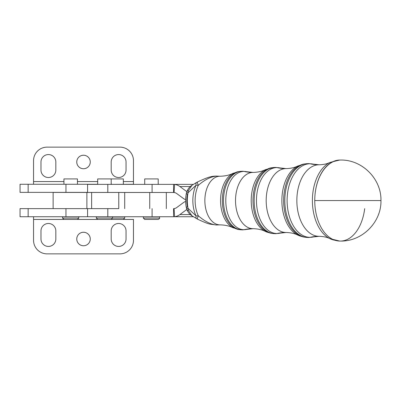 <?xml version="1.0" encoding="UTF-8"?>
<svg xmlns="http://www.w3.org/2000/svg" width="401" height="401" viewBox="0 0 401 401"><rect width="100%" height="100%" fill="white"/><g stroke="black" fill="none" stroke-linecap="round" stroke-linejoin="round"><path stroke-width="0.6" d="M123.343 184.27L123.343 178.921L111.197 178.921L121.318 178.921M109.844 219.432L123.343 219.432L109.844 219.432L123.343 219.432L124.696 218.079L112.546 218.079L124.696 218.079L124.696 216.73M111.869 178.921L109.844 178.921M158.215 184.375L158.215 178.921L144.711 178.921L144.711 184.375M143.357 216.73L143.357 218.079L144.711 219.432L158.215 219.432C159.387 218.851 159.839 218.4 159.563 218.079L143.357 218.079L159.563 218.079L159.563 216.73M144.741 219.432L158.179 219.432L144.741 219.432M77.438 184.27L77.438 178.921L63.934 178.921L63.934 184.27M62.581 216.73L62.581 218.079L63.934 219.432L77.438 219.432L63.934 219.432L77.438 219.432L78.786 218.079L62.581 218.079L78.786 218.079L78.786 216.73M65.959 178.921L75.413 178.921M187.427 206.685A19.368 12.06 -90 0 1 187.427 194.42A5.403 1.338 11.7 0 1 186.365 193.322A5.403 1.338 11.7 0 1 188.094 192.721A24.752 15.413 90 0 0 188.094 208.39L196.024 215.853A10.802 5.083 -25.1 0 0 198.3 215.783A25.323 15.769 -90 0 1 198.3 185.322A10.802 5.083 -154.9 0 0 196.024 185.252A25.438 15.839 90 0 0 196.024 215.853A10.802 3.343 120.4 0 0 196.665 218.695A10.802 3.343 -59.6 0 1 196.024 215.853A25.438 15.839 -90 0 1 196.024 185.252A10.802 5.083 25.1 0 1 198.3 185.322A10.802 0.907 -115.9 0 1 197.422 182.004L197.422 182.004A10.802 0.907 64.1 0 0 198.3 185.322A25.323 15.769 90 0 0 198.3 215.783C204.841 221.437 210.926 224.515 216.56 225.006A67.513 52.827 90 0 1 219.999 224.866A24.311 15.138 -90 0 1 204.861 200.555A24.311 15.138 -90 0 1 219.999 176.239A67.513 52.827 90 0 1 216.56 176.099C210.906 176.605 204.816 179.678 198.3 185.322C204.816 179.678 210.906 176.605 216.56 176.099A67.513 52.827 -90 0 0 219.999 176.239A24.311 15.138 90 0 0 204.861 200.555A24.311 15.138 90 0 0 219.999 224.866A67.513 52.827 -90 0 0 216.56 225.006L210.039 224.144C207.713 223.643 203.507 221.964 197.422 219.101L197.422 219.101A10.802 0.907 -64.1 0 1 198.3 215.783A10.802 5.083 154.9 0 1 196.024 215.853L188.094 208.39L188.305 210.38L192.014 215.828L188.305 210.38L188.094 208.39A24.752 15.413 -90 0 1 188.094 192.721L196.024 185.252L188.094 192.721A5.403 1.338 -168.3 0 0 186.365 193.322C185.387 198.144 185.387 202.961 186.365 207.783A5.403 1.338 -11.7 0 0 188.094 208.39A5.403 1.338 168.3 0 1 186.365 207.783A5.403 1.338 168.3 0 1 187.427 206.685M240.41 171.372A29.258 18.22 -90 0 1 241.718 171.292A10.802 8.451 90 0 1 242.48 171.252A10.802 8.451 90 0 1 243.938 171.412A29.143 18.145 90 0 0 225.788 200.555A29.143 18.145 90 0 0 243.938 229.693A29.143 18.145 90 0 0 246.465 229.412A29.143 18.145 -90 0 1 243.938 229.693A29.143 18.145 -90 0 1 225.788 200.555A29.143 18.145 -90 0 1 243.938 171.412A10.802 8.451 -90 0 0 242.48 171.252L240.41 171.372A29.258 18.22 90 0 0 223.497 200.555A29.258 18.22 90 0 0 240.41 229.738L242.48 229.858A10.802 8.451 -90 0 0 243.938 229.693A10.802 8.451 90 0 1 242.48 229.858A10.802 8.451 90 0 1 241.718 229.813A29.258 18.22 -90 0 1 240.41 229.738A29.258 18.22 -90 0 1 223.497 200.555A29.258 18.22 -90 0 1 240.41 171.372L239.151 171.518A29.113 18.13 90 0 0 222.329 200.555A29.113 18.13 90 0 0 239.151 229.593A29.113 18.13 -90 0 1 222.329 200.555A29.113 18.13 -90 0 1 239.151 171.518L233.081 173.322A28.491 17.739 90 0 0 220.55 200.555A28.491 17.739 90 0 0 233.081 227.783A28.491 17.739 -90 0 1 220.55 200.555A28.491 17.739 -90 0 1 233.081 173.322C229.462 175.162 225.101 176.134 219.999 176.239L217.332 176.129C214.741 175.989 212.405 176.245 210.325 176.886C208.204 177.282 203.903 178.986 197.422 182.004L196.665 182.41A10.802 3.343 59.6 0 0 196.024 185.252A10.802 3.343 -120.4 0 1 196.665 182.41L192.014 185.277L188.305 190.726L188.094 192.721L188.305 190.726A5.403 2.035 -161.1 0 0 186.851 191.538A5.403 2.035 18.9 0 1 188.305 190.726L192.014 185.277C189.894 186.43 188.174 188.515 186.851 191.538L186.365 193.322M217.332 176.129L216.56 176.099M217.783 224.926L219.999 224.866C225.101 224.976 229.462 225.948 233.081 227.783L240.41 229.738M216.56 225.006C210.926 224.515 204.841 221.437 198.3 215.783A10.802 0.907 115.9 0 0 197.422 219.101L192.014 215.828C189.798 214.565 188.079 212.475 186.851 209.568A5.403 2.035 -18.9 0 0 188.305 210.38A5.403 2.035 161.1 0 1 186.851 209.568A5.403 2.035 161.1 0 1 186.846 209.563L186.365 207.783M243.938 171.412A29.143 18.145 -90 0 1 246.465 171.693A29.143 18.145 90 0 0 243.938 171.412A67.513 52.827 -90 0 0 253.036 172.42A67.513 52.827 90 0 1 243.938 171.412M243.938 229.693A67.513 52.827 90 0 1 253.036 228.685A28.13 17.519 -90 0 1 235.522 200.555A28.13 17.519 -90 0 1 253.036 172.42A28.13 17.519 90 0 0 235.522 200.555A28.13 17.519 90 0 0 253.036 228.685A67.513 52.827 -90 0 0 243.938 229.693M268.765 232.6A32.311 20.12 -90 0 1 265.422 231.437A32.311 20.12 -90 0 1 251.211 200.555A32.311 20.12 -90 0 1 265.422 169.668A32.311 20.12 90 0 0 251.211 200.555A32.311 20.12 90 0 0 265.422 231.437A32.311 20.12 90 0 0 268.765 232.6M242.48 229.858L253.036 228.685C257.933 228.801 262.064 229.718 265.422 231.437L272.018 233.402A32.932 20.506 -90 0 1 252.991 200.555A32.932 20.506 -90 0 1 272.018 167.708A32.932 20.506 90 0 0 252.991 200.555A32.932 20.506 90 0 0 272.018 233.402L273.276 233.547A33.077 20.596 -90 0 1 254.159 200.555A33.077 20.596 -90 0 1 273.276 167.558A33.077 20.596 -90 0 1 274.76 167.473A10.802 8.451 90 0 1 275.522 167.433A10.802 8.451 90 0 1 276.976 167.593A10.802 8.451 -90 0 0 275.522 167.433L273.276 167.558A33.077 20.596 90 0 0 254.159 200.555A33.077 20.596 90 0 0 273.276 233.547L275.522 233.678A10.802 8.451 -90 0 0 276.976 233.512A32.962 20.526 -90 0 1 256.45 200.555A32.962 20.526 -90 0 1 276.976 167.593A32.962 20.526 -90 0 1 279.833 167.914A32.962 20.526 90 0 0 276.976 167.593A32.962 20.526 90 0 0 256.45 200.555A32.962 20.526 90 0 0 276.976 233.512A10.802 8.451 90 0 1 275.522 233.678A10.802 8.451 90 0 1 274.76 233.633A33.077 20.596 -90 0 1 273.276 233.547M306.143 237.357A36.897 22.977 -90 0 1 284.82 200.555A36.897 22.977 -90 0 1 306.143 163.748A36.897 22.977 90 0 0 284.82 200.555A36.897 22.977 90 0 0 306.143 237.357L308.559 237.497A10.802 8.451 -90 0 0 310.018 237.337A10.802 8.451 90 0 1 308.559 237.497A10.802 8.451 90 0 1 307.798 237.452A36.897 22.977 -90 0 1 306.143 237.357L304.89 237.212A36.752 22.887 -90 0 1 283.647 200.555A36.752 22.887 -90 0 1 304.89 163.894A36.752 22.887 90 0 0 283.647 200.555A36.752 22.887 90 0 0 304.89 237.212L297.763 235.086A36.13 22.496 -90 0 1 281.873 200.555A36.13 22.496 -90 0 1 297.763 166.019A36.13 22.496 90 0 0 281.873 200.555A36.13 22.496 90 0 0 297.763 235.086A36.13 22.496 90 0 0 301.377 236.359A36.13 22.496 -90 0 1 297.763 235.086C294.66 233.487 290.765 232.625 286.078 232.505L279.833 233.192A32.962 20.526 -90 0 1 276.976 233.512A67.513 52.827 90 0 1 286.078 232.505A31.95 19.895 -90 0 1 266.184 200.555A31.95 19.895 -90 0 1 286.078 168.6A67.513 52.827 90 0 1 276.976 167.593A67.513 52.827 -90 0 0 286.078 168.6A31.95 19.895 90 0 0 266.184 200.555A31.95 19.895 90 0 0 286.078 232.505A67.513 52.827 -90 0 0 276.976 233.512A32.962 20.526 90 0 0 279.833 233.192L275.522 233.678M306.143 163.748A36.897 22.977 -90 0 1 307.798 163.653A10.802 8.451 90 0 1 308.559 163.608A10.802 8.451 90 0 1 310.018 163.773A10.802 8.451 -90 0 0 308.559 163.608L304.89 163.894L297.763 166.019C294.66 167.618 290.765 168.48 286.078 168.6L275.522 167.433M310.018 237.337A36.782 22.902 -90 0 1 287.111 200.555A36.782 22.902 -90 0 1 310.018 163.773A36.782 22.902 -90 0 1 313.206 164.129A36.782 22.902 90 0 0 310.018 163.773A36.782 22.902 90 0 0 287.111 200.555A36.782 22.902 90 0 0 310.018 237.337A67.513 52.827 90 0 1 319.116 236.324A35.774 22.276 -90 0 1 296.845 200.555A35.774 22.276 -90 0 1 319.116 164.781A67.513 52.827 90 0 1 310.018 163.773A67.513 52.827 -90 0 0 319.116 164.781A35.774 22.276 90 0 0 296.845 200.555A35.774 22.276 90 0 0 319.116 236.324A67.513 52.827 -90 0 0 310.018 237.337A36.782 22.902 90 0 0 313.206 236.976A36.782 22.902 -90 0 1 310.018 237.337M334.92 240.234A39.849 24.817 -90 0 1 330.008 238.69A39.849 24.817 -90 0 1 312.389 200.555A39.849 24.817 -90 0 1 330.008 162.415A39.849 24.817 90 0 0 312.389 200.555A39.849 24.817 90 0 0 330.008 238.69A39.849 24.817 90 0 0 334.92 240.234M339.973 241.056A40.501 25.223 -90 0 1 339.672 241.056A40.501 25.223 -90 0 1 314.75 200.555A40.501 25.223 -90 0 1 339.672 160.054A40.501 25.223 -90 0 1 339.973 160.049A40.501 25.223 90 0 0 339.371 160.059A40.501 25.223 90 0 0 314.75 200.555A40.501 25.223 90 0 0 339.371 241.046A40.501 25.223 90 0 0 339.973 241.056M339.146 160.064L340.439 160.044A40.506 25.689 90 0 0 314.75 200.555L372.138 200.555L314.75 200.555A40.506 25.689 -90 0 1 340.444 160.044C362.088 159.488 381.506 178.911 380.95 200.555L372.138 200.555L380.95 200.555C381.506 222.194 362.093 241.618 340.444 241.061A40.506 24.752 90 0 0 364.694 208.655M193.307 216.655A16.205 12.677 90 0 1 192.079 216.73A16.205 12.677 -90 0 0 193.307 216.655M185.638 201.372A16.205 12.677 -90 0 0 183.282 202.726L176.751 207.543A8.1 6.341 90 0 1 174.074 208.605L174.565 216.68A16.205 12.677 -90 0 0 179.919 214.56L186.45 209.738A8.1 6.341 90 0 1 186.821 209.487A8.1 6.341 -90 0 0 186.45 209.738L186.911 209.738L186.45 209.738L179.919 214.56L190.32 214.56L179.919 214.56A16.205 12.677 90 0 1 174.565 216.68L174.074 208.605L173.568 208.63L173.568 216.73L192.079 216.73L173.568 216.73L173.568 208.63L174.074 208.605A8.1 6.341 -90 0 0 176.751 207.543L183.282 202.726A16.205 12.677 90 0 1 185.638 201.372M149.733 192.48L149.733 208.63L149.733 192.48M118.776 208.63L53.133 208.63L53.133 192.425L152.094 192.48L86.887 192.425L86.887 208.63L91.634 208.63L91.634 192.425L91.634 208.63L118.766 208.63L118.766 192.425L118.776 208.63M87.568 208.63L87.568 216.73L87.563 208.63L87.563 216.73L65.959 216.73L107.809 216.73L107.809 208.63L107.809 216.73L152.094 216.73L152.094 208.63L152.094 216.73L173.568 216.73L107.809 216.73M111.197 184.375L111.197 178.921L97.694 178.921L97.694 184.375L107.809 184.375L107.809 192.425L107.809 184.375L177.107 184.375L152.094 184.375L152.094 192.48L173.568 192.48L173.568 184.375L192.079 184.375A16.205 12.677 90 0 1 193.307 184.455A16.205 12.677 -90 0 0 192.079 184.375L173.568 184.375L174.565 184.425L174.074 192.5A8.1 6.341 90 0 1 176.751 193.563L183.282 198.385A16.205 12.677 -90 0 0 185.638 199.733A16.205 12.677 90 0 1 183.282 198.385L176.751 193.563A8.1 6.341 -90 0 0 174.074 192.5L173.568 192.48L174.074 192.5L174.565 184.425L173.568 184.375L173.568 192.48L152.094 192.48L152.094 184.375L87.568 184.375L87.568 192.425M186.45 191.367A8.1 6.341 -90 0 0 186.821 191.623A8.1 6.341 90 0 1 186.45 191.367L186.911 191.367L186.45 191.367L179.919 186.545L186.45 191.367M190.32 186.545L179.919 186.545L190.32 186.545M174.565 184.425A16.205 12.677 90 0 1 179.919 186.545A16.205 12.677 -90 0 0 174.565 184.425M53.133 208.63L86.887 208.63L86.887 192.425L53.133 192.425L53.133 208.63L28.15 208.63L53.133 208.63M90.265 239.011A6.752 6.752 0 0 0 80.135 233.161A6.752 6.752 0 0 0 80.135 244.856A6.752 6.752 0 0 0 90.265 239.011A6.752 6.752 0 0 1 80.135 244.856A6.752 6.752 0 0 1 80.135 233.161A6.752 6.752 0 0 1 90.265 239.011M33.554 219.432L133.473 219.432L133.473 240.359A13.504 13.504 0 0 1 119.969 253.863L47.057 253.863L119.969 253.863A13.504 13.504 0 0 0 133.473 240.359L133.473 219.432L33.554 219.432L33.554 240.359A13.504 13.504 0 0 0 47.057 253.863L119.969 253.863L47.057 253.863A13.504 13.504 0 0 1 33.554 240.359L33.554 216.73L33.554 240.359M40.977 239.011L40.977 230.906A7.429 7.429 0 0 1 48.406 223.482A7.429 7.429 0 0 1 55.834 230.906L55.834 239.011A7.429 7.429 0 0 1 48.406 246.435A7.429 7.429 0 0 1 40.977 239.011A7.429 7.429 0 0 0 48.406 246.435A7.429 7.429 0 0 0 55.834 239.011L55.834 230.906A7.429 7.429 0 0 0 48.406 223.482A7.429 7.429 0 0 0 40.977 230.906L40.977 239.011M111.192 239.011L111.192 230.906A7.429 7.429 0 0 1 118.621 223.482A7.429 7.429 0 0 1 126.044 230.906L126.044 239.011A7.429 7.429 0 0 1 118.621 246.435A7.429 7.429 0 0 1 111.192 239.011A7.429 7.429 0 0 0 118.621 246.435A7.429 7.429 0 0 0 126.044 239.011L126.044 230.906A7.429 7.429 0 0 0 118.621 223.482A7.429 7.429 0 0 0 111.192 230.906L111.192 239.011M65.959 216.73L20.05 216.73L20.05 208.63L28.15 208.63L20.05 208.63L20.05 216.73L28.15 216.73L28.15 208.63L28.15 216.73L65.959 216.73L65.959 208.63L65.959 216.73M133.473 219.432L133.473 240.359M96.38 218.079L112.546 218.079L96.38 218.079M96.345 216.73L96.345 218.079L97.694 219.432L111.197 219.432L112.546 218.079L112.546 216.73M90.265 161.989A6.752 6.752 0 0 0 83.513 155.237A6.752 6.752 0 0 0 76.761 161.989A6.752 6.752 0 0 0 83.513 168.741A6.752 6.752 0 0 0 90.265 161.989A6.752 6.752 0 0 1 80.135 167.839A6.752 6.752 0 0 1 80.135 156.144A6.752 6.752 0 0 1 90.265 161.989M119.969 147.137A13.504 13.504 0 0 1 133.473 160.641A13.504 13.504 0 0 0 119.969 147.137L47.057 147.137L119.969 147.137M47.057 147.137A13.504 13.504 0 0 0 33.554 160.641L33.554 181.568L63.934 181.568L33.554 181.568L33.554 160.641A13.504 13.504 0 0 1 47.057 147.137M77.438 181.568L97.694 181.568L77.438 181.568M123.343 181.568L133.473 181.568L133.473 160.641L133.473 181.568L123.343 181.568M40.977 170.094L40.977 161.989A7.429 7.429 0 0 1 48.406 154.565A7.429 7.429 0 0 1 55.834 161.989L55.834 170.094A7.429 7.429 0 0 1 48.406 177.518A7.429 7.429 0 0 1 40.977 170.094A7.429 7.429 0 0 0 48.406 177.518A7.429 7.429 0 0 0 55.834 170.094L55.834 161.989A7.429 7.429 0 0 0 48.406 154.565A7.429 7.429 0 0 0 40.977 161.989L40.977 170.094M111.192 170.094L111.192 161.989A7.429 7.429 0 0 1 118.621 154.565A7.429 7.429 0 0 1 126.044 161.989L126.044 170.094A7.429 7.429 0 0 1 118.621 177.518A7.429 7.429 0 0 1 111.192 170.094A7.429 7.429 0 0 0 118.621 177.518A7.429 7.429 0 0 0 126.044 170.094L126.044 161.989A7.429 7.429 0 0 0 118.621 154.565A7.429 7.429 0 0 0 111.192 161.989L111.192 170.094M33.554 184.27L33.554 181.568L33.554 184.27M133.473 184.27L111.869 184.375L133.473 184.27L133.473 181.568L133.473 184.27M20.05 184.27L97.694 184.27L65.959 184.27L65.959 192.37L20.05 192.37L20.05 184.27L20.05 192.37L28.15 192.37L28.15 184.27L20.05 184.27M111.197 184.27L111.869 184.27L111.197 184.27M87.563 192.37L65.959 192.37L87.563 192.37L87.563 184.27L87.563 192.37M28.15 184.27L28.15 192.37L65.959 192.37L65.959 184.27L28.15 184.27M242.48 171.252L253.036 172.42C257.933 172.305 262.064 171.387 265.422 169.668L273.276 167.558M308.559 163.608L319.116 164.781C323.532 164.661 327.161 163.869 330.008 162.415L339.672 160.054M339.672 241.056L330.008 238.69C327.161 237.237 323.532 236.45 319.116 236.324L308.559 237.497M339.146 241.041L340.444 241.061M166.315 192.48L166.315 208.63M124.701 208.63L124.701 192.48"/></g></svg>
